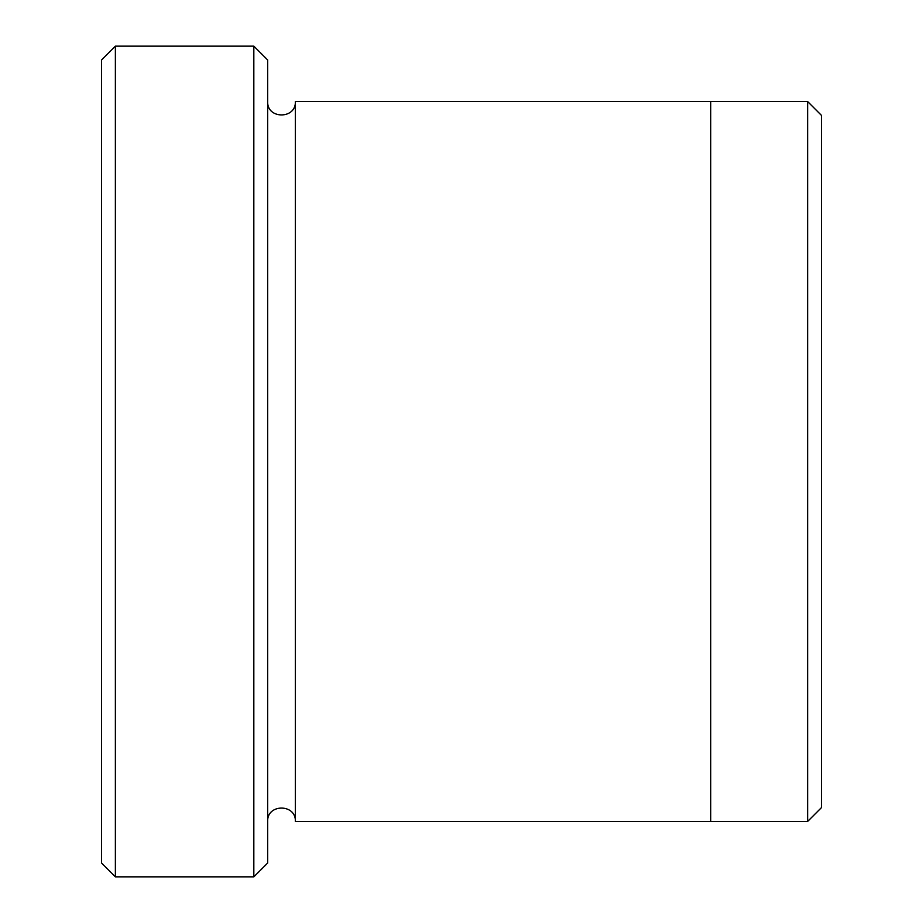 <?xml version="1.0" encoding="UTF-8"?>
<svg xmlns="http://www.w3.org/2000/svg" width="923" height="923" viewBox="0 0 923 923"><rect width="100%" height="100%" fill="white"/><g stroke="black" fill="none" stroke-linecap="round" stroke-linejoin="round"><path stroke-width="1.38" d="M115.375 876.85L101.53 863.005L101.53 59.995L115.375 46.15L253.825 46.15L253.825 876.85L115.375 876.85L115.375 46.15M253.825 46.15L267.67 59.995L267.67 863.005L253.825 876.85M710.71 821.47L710.71 101.53L807.625 101.542L807.625 821.458L295.36 821.47L295.36 101.53L710.71 101.53M807.625 101.542L821.47 115.387L821.47 807.613L807.625 821.458M267.67 821.47C266.816 803.61 296.214 803.61 295.36 821.47M295.36 101.53C296.214 119.39 266.816 119.39 267.67 101.53"/></g></svg>
